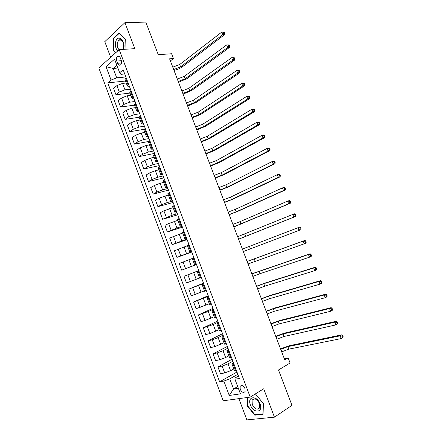 <?xml version="1.0" encoding="UTF-8"?>
<svg xmlns="http://www.w3.org/2000/svg" width="442" height="442" viewBox="0 0 442 442"><rect width="100%" height="100%" fill="white"/><g stroke="black" fill="none" stroke-linecap="round" stroke-linejoin="round"><path stroke-width="0.66" d="M244.995 388.584C243.282 385.468 241.658 384.728 240.117 386.369L240.21 389.308C241.918 392.43 243.548 393.165 245.1 391.507L244.995 388.584M238.873 398.645L246.857 419.9L274.438 417.16L291.991 405.336L278.504 369.982L290.096 363.02L288.14 357.909L284.283 358.639M98.809 67.935L223.216 400.778L250.205 397.098L119.196 49.609L98.809 67.935M119.196 49.609L134.81 48.67L124.942 22.63L104.776 41.67L110.644 57.294M124.942 22.63L145.816 22.1L158.247 54.692L171.623 53.747L173.446 58.51L169.573 58.808L284.764 359.898L288.14 357.909M116.799 61.062L117.633 63.278C118.439 65.062 119.417 65.604 120.561 64.891C121.589 63.775 121.793 62.2 121.18 60.178L120.34 57.946C119.539 56.178 118.572 55.637 117.445 56.327C116.395 57.443 116.18 59.018 116.799 61.062L121.351 60.72M116.87 65.25L113.207 68.438L116.738 77.836L111.064 80.046L107.76 82.853L219.624 381.827L236.967 372.02M111.064 80.046L106.058 66.698L114.572 59.14L119.677 72.726L120.887 74.328L124.732 73.974M238.476 376.02L235.089 377.965L234.934 379.225L239.398 378.468L123.152 69.77L119.677 72.726M234.934 379.225L240.437 393.861L229.243 395.468L223.862 381.103L219.624 381.827M274.438 417.16L263.686 388.789L250.205 397.098M170.385 60.93L173.446 58.51M117.92 68.04L113.207 68.438L106.058 66.698M233.868 363.783L231.951 363.893L233.464 362.716M228.818 350.368L226.934 350.55L228.47 349.451M223.779 336.997L221.928 337.257L223.492 336.229M218.762 323.666L216.939 323.997L218.525 323.047M213.757 310.372L211.967 310.781L213.58 309.903M208.768 297.123L207.005 297.604L208.641 296.797M203.79 283.913L202.06 284.466L203.723 283.731M198.834 270.742L197.132 271.371L198.817 270.708M196.458 264.438L194.773 265.101L196.469 264.471M191.519 251.327L189.867 252.062L191.585 251.504M186.596 238.255L184.971 239.061L186.717 238.575M181.69 225.227L180.093 226.105L181.861 225.685M176.8 212.232L175.231 213.182L177.027 212.834M171.921 199.281L170.385 200.303L172.198 200.022M167.059 186.369L165.551 187.458L167.391 187.248M162.208 173.496L160.733 174.651L162.595 174.513M157.374 160.656L155.927 161.888L157.811 161.811M152.556 147.86L151.136 149.158L153.042 149.153M147.755 135.103L146.363 136.468L148.291 136.528M142.965 122.384L141.6 123.815L143.551 123.942M138.186 109.699L136.854 111.202L138.827 111.395M133.423 97.058L132.119 98.627L134.114 98.886M128.677 84.45L127.401 86.085L129.418 86.411M237.685 386.551L233.558 388.982L238.326 388.247M125.854 76.952L116.738 77.836M126.246 83.019L122.572 83.405L116.915 85.604L113.588 88.361L115.975 94.743L130.031 93.08M130.467 89.207L124.981 89.825L119.323 92.03L115.975 94.743M130.876 95.317L127.213 95.759L121.55 97.964L118.185 100.638L120.583 107.036L134.572 105.146M135.097 101.489L129.633 102.201L123.964 104.406L120.583 107.036M135.517 107.649L131.871 108.152L126.202 110.356L122.793 112.948L125.197 119.362L139.125 117.246L140.479 115.782M139.733 113.809L134.302 114.611L128.622 116.815L125.197 119.362M140.169 120.02L136.545 120.583L130.865 122.788L127.423 125.296L129.832 131.727L144.153 129.307M144.39 126.169L138.981 127.058L133.291 129.263L129.832 131.727M144.838 132.423L141.23 133.048L135.539 135.252L132.059 137.677L134.478 144.131L150.059 141.219L148.65 142.556L151.125 149.12M149.053 138.561L143.672 139.545L137.976 141.749L134.478 144.131M149.523 144.865L145.932 145.551L140.23 147.755L136.711 150.092L139.136 156.567L154.645 153.396M153.733 150.993L148.379 152.065L142.672 154.275L139.136 156.567M154.219 157.341L150.645 158.092L144.932 160.297L141.379 162.551L143.81 169.043L159.242 165.606M158.429 163.457L153.098 164.623L147.385 166.833L143.81 169.043M158.927 169.855L155.374 170.667L149.65 172.872L146.059 175.043L148.495 181.552L163.855 177.855M163.137 175.96L157.833 177.22L152.109 179.43L148.495 181.552M163.65 182.408L160.114 183.281L154.385 185.485L150.75 187.568L153.197 194.099L168.479 190.137M167.861 188.496L162.584 189.856L156.849 192.06L153.197 194.099M168.385 194.994L159.131 198.138L155.457 200.132L157.91 206.685L173.115 202.453M172.595 201.071L167.347 202.524L161.601 204.734L157.91 206.685M173.137 207.618L163.888 210.828L160.181 212.735L162.639 219.304L177.767 214.806M177.347 213.685L172.126 215.232L162.639 219.304M177.905 220.282L168.662 223.553L164.91 225.376L167.38 231.962L182.43 227.194M182.11 226.337L176.916 227.978L167.38 231.962M182.684 232.984L169.662 238.05L172.137 244.658L187.11 239.619M186.889 239.028L172.137 244.658M187.48 245.719L174.424 250.769L176.905 257.393L191.8 252.078M191.679 251.752L176.905 257.393M192.287 258.493L179.203 263.52L181.69 270.161L196.508 264.576M196.486 264.515L181.69 270.161M198.801 270.653L183.994 276.305L198.773 270.587M199.624 277.985L186.491 282.974L183.994 276.305M203.624 283.471L188.8 289.134L203.497 283.134M204.464 290.858L191.303 295.82L188.8 289.134M208.469 296.333L193.618 302.002L208.237 295.72M209.326 303.77L196.132 308.704L193.618 302.002M213.326 309.229L208.309 311.499L198.452 314.903L212.994 308.345M214.199 316.715L205.027 320.483L200.972 321.632L198.452 314.903M218.193 322.163L213.21 324.533L203.298 327.848L217.757 321.002M219.088 329.704L209.922 333.539L205.828 334.594L203.298 327.848M223.077 335.135L218.121 337.605L212.276 339.821L208.165 340.832L222.541 333.704M223.989 342.732L214.834 346.633L210.696 347.594L208.165 340.832M227.978 348.147L223.05 350.716L217.199 352.931L213.038 353.849L227.337 346.44M228.906 355.799L225.619 357.55L219.762 359.766L215.585 360.633L213.038 353.849M232.895 361.197L227.995 363.871L222.133 366.087L217.934 366.91L232.144 359.208M233.84 368.904L230.575 370.722L224.702 372.943L220.481 373.717L217.934 366.91M237.824 374.286L229.763 378.877L233.558 388.982L229.243 395.468M126.213 77.908L124.953 79.582L127.379 86.03M107.76 82.853L125.5 81.046M130.954 90.494L129.661 92.102L132.097 98.572M135.711 103.119L134.39 104.66L136.832 111.152M145.258 128.484L143.882 129.887L146.346 136.429M154.871 153.998L153.435 155.264L155.915 161.855M159.695 166.816L158.23 168.01L160.722 174.623M164.535 179.667L163.043 180.795L165.54 187.43M169.391 192.563L167.872 193.618L170.374 200.281M174.258 205.491L172.712 206.48L175.225 213.166M179.143 218.464L177.562 219.381L180.093 226.089M184.043 231.475L182.435 232.321L184.971 239.056M188.961 244.525L187.32 245.299L189.861 252.056M193.889 257.614L192.22 258.316L194.773 265.101M201.408 277.587L199.696 278.178L197.132 271.371M206.375 290.775L204.629 291.295L202.066 284.471M211.359 304.008L209.58 304.45L207.011 297.615M216.359 317.279L214.547 317.649L211.967 310.792M221.37 330.594L219.53 330.887L216.945 324.014M226.398 343.948L224.53 344.163L221.934 337.279M231.442 357.34L229.542 357.484L226.939 350.578M223.862 381.103L229.763 378.877M236.503 370.777L234.569 370.844L231.962 363.921M126.064 49.195L125.721 39.565L119.025 32.979L112.937 38.669L113.434 50.714L115.566 52.874M247.1 397.524L246.94 405.529L254.791 415.182L263.067 414.303L263.377 403.507L255.41 393.888M113.937 50.686L113.434 50.714M113.544 38.642L112.937 38.669M255.537 414.695L254.791 415.182M247.338 405.281L246.94 405.529M173.684 69.554L180.607 66.886L222.702 34.691L221.707 32.144L224.265 32.144L223.497 32.178L223.895 33.2L224.663 33.167L224.265 32.144M172.778 67.178L179.701 64.51L221.707 32.144L223.497 32.178M223.895 33.2L222.702 34.691L224.624 34.603L182.507 66.714C180.154 68.4 177.325 69.632 174.015 70.416M224.624 34.603L224.663 33.167M178.237 81.45L185.17 78.775L227.68 47.465L226.685 44.907L229.249 44.902L228.481 44.951L228.884 45.974L229.647 45.924L229.249 44.902M177.325 79.063L184.259 76.394L226.685 44.907L228.481 44.951M228.884 45.974L227.68 47.465L229.591 47.338L187.054 78.577L178.546 82.256M229.591 47.338L229.647 45.924M182.8 93.373L189.745 90.704L232.674 60.272L231.674 57.709L234.243 57.698L233.481 57.764L233.884 58.792L234.641 58.725L234.243 57.698M181.883 90.986L188.828 88.317L231.674 57.709L233.481 57.764M233.884 58.792L232.674 60.272L234.575 60.106L191.618 90.466L183.087 94.124M234.575 60.106L234.641 58.725M187.375 105.334L194.331 102.66L237.685 73.118L236.685 70.549L239.249 70.538L238.498 70.615L238.895 71.643L239.652 71.565L239.249 70.538M186.458 102.942L193.414 100.268L236.685 70.549L238.498 70.615M238.895 71.643L237.685 73.118L239.575 72.919L196.198 102.395L187.64 106.03M239.575 72.919L239.652 71.565M191.961 117.329L198.928 114.655L242.713 86.008L241.708 83.427L244.277 83.411L243.525 83.505L243.929 84.538L244.68 84.444L244.277 83.411M191.043 114.931L198.01 112.251L241.708 83.427L243.525 83.505M243.929 84.538L242.713 86.008L244.592 85.765L200.784 114.351L192.209 117.97M244.592 85.765L244.68 84.444M123.44 49.355L123.539 49.062C126.23 41.515 118.036 33.459 115.826 41.371C114.931 45.101 115.533 48.311 117.638 51.007M122.721 49.399L123.368 48.079C124.887 43.946 121.484 37.995 118.87 40.189L117.528 42.261C116.832 45.228 117.345 47.714 119.064 49.731M115.848 52.62L113.787 50.537L113.307 38.863L119.213 33.354L125.694 39.736L126.031 49.2M250.437 405.027C253.459 413.8 263.587 412.74 260.023 403.844C256.852 394.916 246.879 396.33 250.437 405.027M252.249 404.469C254.841 409.17 257.316 410.286 259.669 407.817L259.509 403.568C256.907 398.883 254.437 397.756 252.106 400.192L252.249 404.469M255.493 393.988L263.261 403.447L262.962 413.905L254.94 414.756L247.332 405.408L247.498 397.469M255.139 394.06L255.448 394.015M196.563 129.357L203.541 126.683L247.758 98.936L246.746 96.345L249.316 96.323L248.57 96.433L248.973 97.467L249.719 97.362L249.316 96.323M195.646 126.948L202.618 124.274L246.746 96.345L248.57 96.433M248.973 97.467L247.758 98.936L249.62 98.654L205.392 126.346L196.789 129.942M249.62 98.654L249.719 97.362M201.182 141.423L208.165 138.738L252.813 111.898L251.802 109.301L253.653 108.997L254.371 109.279L253.631 109.401L254.04 110.439L254.78 110.318L254.371 109.279M200.254 139.009L207.243 136.324L251.802 109.301L253.631 109.401M254.04 110.439L252.813 111.898L254.664 111.583L210.005 138.374L201.381 141.948M254.664 111.583L254.78 110.318M205.806 153.518L212.806 150.838L257.885 124.904L256.868 122.301L258.714 121.953L259.443 122.274L258.708 122.412L259.117 123.451L259.852 123.312L259.443 122.274M204.884 151.098L211.878 148.413L256.868 122.301L258.708 122.412M259.117 123.451L257.885 124.904L259.725 124.55L214.635 150.435L205.989 153.987M259.725 124.55L259.852 123.312M210.447 165.651L217.458 162.965L262.973 137.954L261.957 135.34L263.786 134.954L264.531 135.307L263.802 135.462L264.211 136.506L264.94 136.351L264.531 135.307M209.519 163.225L216.525 160.534L261.957 135.34L263.802 135.462M264.211 136.506L262.973 137.954L264.802 137.561L219.276 162.534L210.607 166.059M264.802 137.561L264.94 136.351M215.105 177.817L222.122 175.131L268.079 151.037L267.056 148.418L268.874 147.993L269.637 148.379L268.907 148.551L269.316 149.595L270.045 149.424L269.637 148.379M214.171 175.38L221.188 172.695L267.056 148.418L268.907 148.551M269.316 149.595L268.079 151.037L269.891 150.606L223.934 174.662L215.237 178.17M269.891 150.606L270.045 149.424M219.773 190.021L226.801 187.331L273.195 164.164L272.173 161.534L273.979 161.076L274.753 161.49L274.029 161.678L274.443 162.728L275.162 162.54L274.753 161.49M218.84 187.579L225.868 184.889L272.173 161.534L274.029 161.678M274.443 162.728L273.195 164.164L275.001 163.695L228.602 186.828L219.884 190.314M275.001 163.695L275.162 162.54M224.453 202.259L231.492 199.563L278.333 177.33L277.305 174.695L279.095 174.192L279.885 174.645L279.173 174.85L279.582 175.905L280.3 175.701L279.885 174.645M223.519 199.806L230.553 197.115L277.305 174.695L279.173 174.85M279.582 175.905L278.333 177.33L280.123 176.822L233.282 199.027L224.542 202.491M280.123 176.822L280.3 175.701M229.149 214.53L236.199 211.834L283.482 190.541L282.455 187.894L284.234 187.353L285.04 187.839L284.328 188.06L284.742 189.115L285.449 188.9L285.04 187.839M228.21 212.072L235.26 209.375L282.455 187.894L284.328 188.06M284.742 189.115L283.482 190.541L285.261 189.988L237.978 211.265L229.216 214.702M285.261 189.988L285.449 188.9M233.857 226.834L288.648 203.79L287.615 201.138L289.383 200.558L290.206 201.077L289.499 201.309L289.913 202.37L290.621 202.138L290.206 201.077M232.912 224.37L239.973 221.674L287.615 201.138L289.499 201.309M289.913 202.37L288.648 203.79L290.416 203.198L233.901 226.95M290.416 203.198L290.621 202.138M238.581 239.177L293.836 217.083L292.797 214.42L294.554 213.795L295.389 214.353L294.687 214.602L295.101 215.668L295.803 215.42L295.389 214.353M237.636 236.708L292.797 214.42L294.687 214.602M295.101 215.668L293.836 217.083L295.587 216.447L238.597 239.232M295.587 216.447L295.803 215.42M243.315 251.553L299.035 230.409L297.991 227.74L299.737 227.077L300.588 227.674L299.886 227.939L300.306 229.006L301.002 228.741L300.588 227.674M242.365 249.078L297.991 227.74L299.886 227.939M301.002 228.741L300.775 229.741L299.035 230.409L300.306 229.006M248.061 263.968L304.251 243.785L303.206 241.105L304.936 240.404L247.089 261.426M247.111 261.482L303.206 241.105L305.107 241.315L305.527 242.387L306.218 242.1L305.798 241.034L305.107 241.315M306.218 242.1L305.98 243.072L304.251 243.785L305.527 242.387M305.798 241.034L304.936 240.404M252.83 276.416L259.929 273.708L309.483 257.2L308.433 254.515L310.151 253.769L251.829 273.808M251.874 273.924L308.433 254.515L310.345 254.73L310.765 255.808L311.45 255.509L311.03 254.432L310.345 254.73M311.45 255.509L311.196 256.448L309.483 257.2L310.765 255.808M311.03 254.432L310.151 253.769M257.603 288.902L264.719 286.189L314.732 270.659L313.676 267.962L315.384 267.178L265.476 282.924L256.581 286.223M256.647 286.405L263.758 283.692L313.676 267.962L315.594 268.189L316.019 269.272L316.699 268.951L316.279 267.874L315.594 268.189M316.699 268.951L316.433 269.863L314.732 270.659L316.019 269.272M316.279 267.874L315.384 267.178M262.393 301.422L269.521 298.709L319.997 284.156L318.942 281.455L320.632 280.626L270.266 295.4L261.344 298.676M261.437 298.919L268.559 296.201L318.942 281.455L320.864 281.692L321.29 282.775L321.964 282.444L321.544 281.361L320.864 281.692M321.964 282.444L321.682 283.322L319.997 284.156L321.29 282.775M321.544 281.361L320.632 280.626M267.2 313.98L274.333 311.267L325.273 297.698L324.218 294.985L325.898 294.118L275.068 307.908L266.123 311.168M266.239 311.466L273.371 308.754L324.218 294.985L326.152 295.239L326.572 296.322L327.246 295.974L326.82 294.891L326.152 295.239M327.246 295.974L326.953 296.82L325.273 297.698L326.572 296.322M326.82 294.891L325.898 294.118M272.018 326.577L279.167 323.859L330.572 311.279L329.511 308.56L331.18 307.649L279.88 320.461L270.913 323.693M271.051 324.052L278.195 321.334L329.511 308.56L331.45 308.825L331.876 309.914L332.544 309.544L332.119 308.461L331.45 308.825M332.544 309.544L332.235 310.361L330.572 311.279L331.876 309.914M332.119 308.461L331.18 307.649M276.847 339.207L284.007 336.484L335.887 324.909L334.826 322.179L336.478 321.229L284.709 333.041L275.72 336.252M275.88 336.677L283.04 333.959L334.826 322.179L336.771 322.456L337.196 323.544L337.859 323.163L337.434 322.069L336.771 322.456M337.859 323.163L337.539 323.947L335.887 324.909L337.196 323.544M337.434 322.069L336.478 321.229M281.698 351.876L288.864 349.152L341.218 338.578L340.152 335.837L341.793 334.843L289.554 345.666L280.537 348.849M280.725 349.34L287.891 346.616L340.152 335.837L342.108 336.124L342.533 337.218L343.191 336.821L342.76 335.727L342.108 336.124M343.191 336.821L342.854 337.572L341.218 338.578L342.533 337.218M342.76 335.727L341.793 334.843M124.981 89.825L122.572 83.405M129.633 102.201L127.213 95.759M134.302 114.611L131.871 108.152M138.981 127.058L136.545 120.583M143.672 139.545L141.23 133.048M148.379 152.065L145.932 145.551M153.098 164.623L150.645 158.092M157.833 177.22L155.374 170.667M162.584 189.856L160.114 183.281M167.347 202.524L164.866 195.928M172.126 215.232L169.64 208.618M176.916 227.978L174.419 221.343M181.717 240.763L179.22 234.111M186.541 253.581L184.032 246.912M191.375 266.443L188.856 259.752M196.22 279.338L193.701 272.631M201.088 292.278L198.552 285.549M205.961 305.256L203.425 298.505M210.856 318.268L208.309 311.499M215.762 331.323L213.21 324.533M220.685 344.417L218.121 337.605M225.619 357.55L223.05 350.716M230.575 370.722L227.995 363.871M119.323 92.03L116.915 85.604M128.064 84.947L125.605 78.416M132.804 97.538L130.34 90.986M123.964 104.406L121.55 97.964M137.561 110.168L135.086 103.594M128.622 116.815L126.202 110.356M142.33 122.832L139.849 116.24M133.291 129.263L130.865 122.788M147.109 135.539L144.622 128.926M137.976 141.749L135.539 135.252M151.91 148.28L149.413 141.65M142.672 154.275L140.23 147.755M156.722 161.065L154.214 154.413M147.385 166.833L144.932 160.297M161.545 173.883L159.037 167.214M152.109 179.43L149.65 172.872M166.385 186.739L163.866 180.049M156.849 192.06L154.385 185.485M171.242 199.64L168.717 192.927M161.601 204.734L159.131 198.138M176.115 212.574L173.579 205.845M166.369 217.442L163.888 210.828M180.999 225.553L178.458 218.801M171.153 230.188L168.662 223.553M185.9 238.564L183.347 231.79M175.949 242.973L173.452 236.321M190.811 251.62L188.253 244.824M180.756 255.796L178.253 249.122M195.745 264.714L193.176 257.901M185.585 268.653L183.071 261.962M200.69 277.847L198.115 271.012M190.419 281.554L187.905 274.841M205.646 291.024L203.066 284.167M195.276 294.494L192.751 287.759M210.624 304.234L208.033 297.361M200.143 307.466L197.607 300.715M215.613 317.489L213.016 310.593M205.027 320.483L202.486 313.709M220.619 330.787L218.011 323.87M209.922 333.539L207.375 326.748M225.641 344.125L223.028 337.185M214.834 346.633L212.276 339.821M230.674 357.501L228.055 350.539M219.762 359.766L217.199 352.931M235.724 370.921L233.1 363.937M224.702 372.943L222.133 366.087M121.478 62.979L117.633 63.278M172.872 67.167L173.778 69.543M179.701 64.51L180.607 66.886M177.419 79.057L178.33 81.439M184.259 76.394L185.17 78.775M181.977 90.975L182.894 93.361M188.828 88.317L189.745 90.704M186.552 102.925L187.469 105.323M193.414 100.268L194.331 102.66M191.137 114.914L192.055 117.312M198.01 112.251L198.928 114.655M195.734 126.931L196.657 129.34M202.618 124.274L203.541 126.683M200.348 138.987L201.27 141.401M207.243 136.324L208.165 138.738M204.972 151.076L205.9 153.501M211.878 148.413L212.806 150.838M209.613 163.203L210.541 165.628M216.525 160.534L217.458 162.965M214.265 175.358L215.193 177.794M221.188 172.695L222.122 175.131M218.928 187.552L219.862 189.994M225.868 184.889L226.801 187.331M223.608 199.778L224.542 202.232M230.553 197.115L231.492 199.563M228.299 212.044L229.238 214.497M235.26 209.375L236.199 211.834M233.006 224.343L233.945 226.807M239.973 221.674L240.918 224.138M237.724 236.674L238.669 239.144M244.702 234.006L245.653 236.476M242.454 249.045L243.404 251.52M249.448 246.371L250.399 248.852M247.2 261.449L248.15 263.935M254.205 258.774L255.156 261.261M251.962 273.891L252.912 276.383M258.973 271.217L259.929 273.708M256.736 286.366L257.692 288.864M263.758 283.692L264.719 286.189M261.52 298.875L262.482 301.383M268.559 296.201L269.521 298.709M266.322 311.428L267.283 313.942M273.371 308.754L274.333 311.267M271.139 324.008L272.101 326.533M278.195 321.334L279.167 323.859M275.968 336.633L276.935 339.163M283.04 333.959L284.007 336.484M280.808 349.291L281.781 351.826M287.891 346.616L288.864 349.152M241.691 385.441L240.117 386.369M141.584 123.771L139.131 117.252M119.042 56.217L117.445 56.327M121.191 40.078L118.87 40.189M254.321 398.811L252.106 400.192"/></g></svg>
